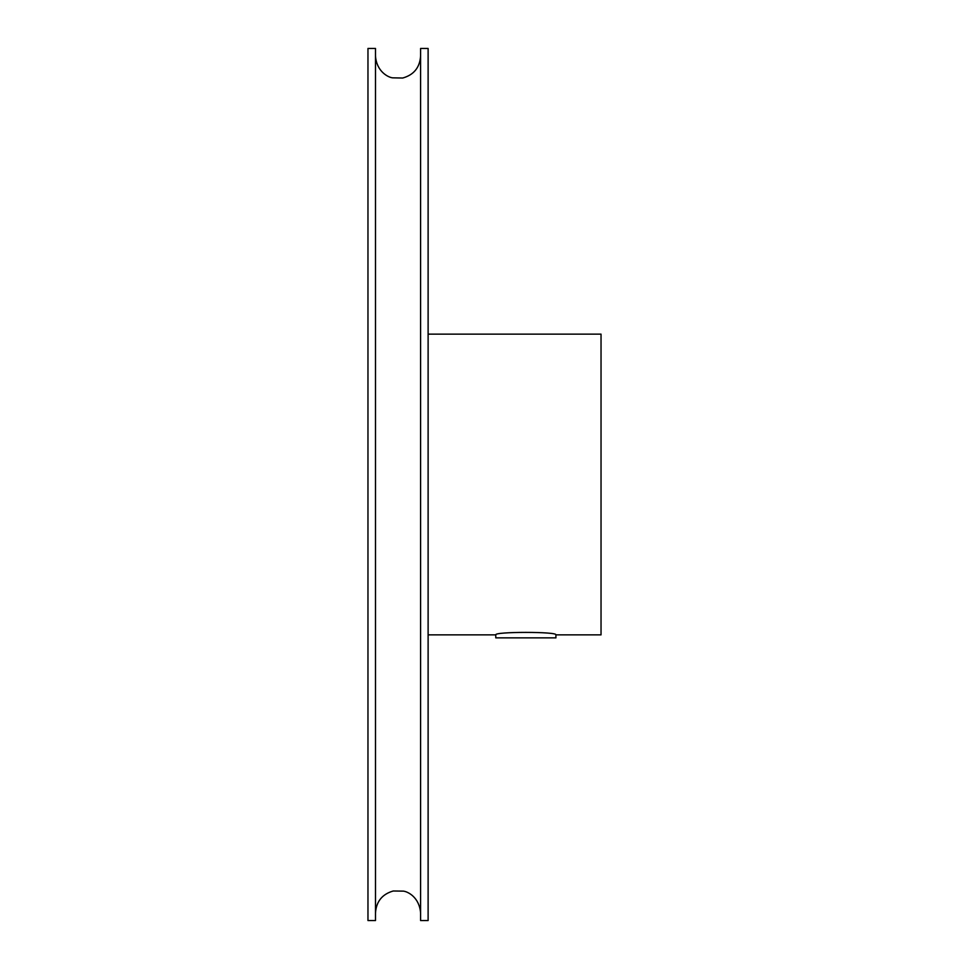 <?xml version="1.0" encoding="UTF-8"?>
<svg xmlns="http://www.w3.org/2000/svg" width="969" height="969" viewBox="0 0 969 969"><rect width="100%" height="100%" fill="white"/><g stroke="black" fill="none" stroke-linecap="round" stroke-linejoin="round"><path stroke-width="1.45" d="M367.966 484.5L367.966 920.55L375.487 920.55L375.487 48.45L367.966 48.45L367.966 484.5M420.594 484.5L420.594 920.55L428.116 920.55L428.116 48.45L420.594 48.45L420.594 484.5M495.837 637.868L555.927 637.868L555.927 634.865L601.034 634.865L601.034 334.135L428.116 334.135M555.927 634.865C557.756 631.57 493.948 631.57 495.777 634.865C493.948 631.57 557.756 631.57 555.927 634.865L555.867 637.868M495.777 634.865L495.777 637.868L495.777 634.865L495.777 637.868L495.777 634.865L428.116 634.865M420.594 55.972C419.819 67.527 413.86 74.879 402.704 78.029L392.53 77.835C387.939 77.302 376.541 71.343 375.487 55.972M375.487 913.028C376.251 901.545 382.161 894.205 393.208 890.995L403.395 891.129C407.876 891.613 419.42 897.306 420.594 913.028"/></g></svg>
